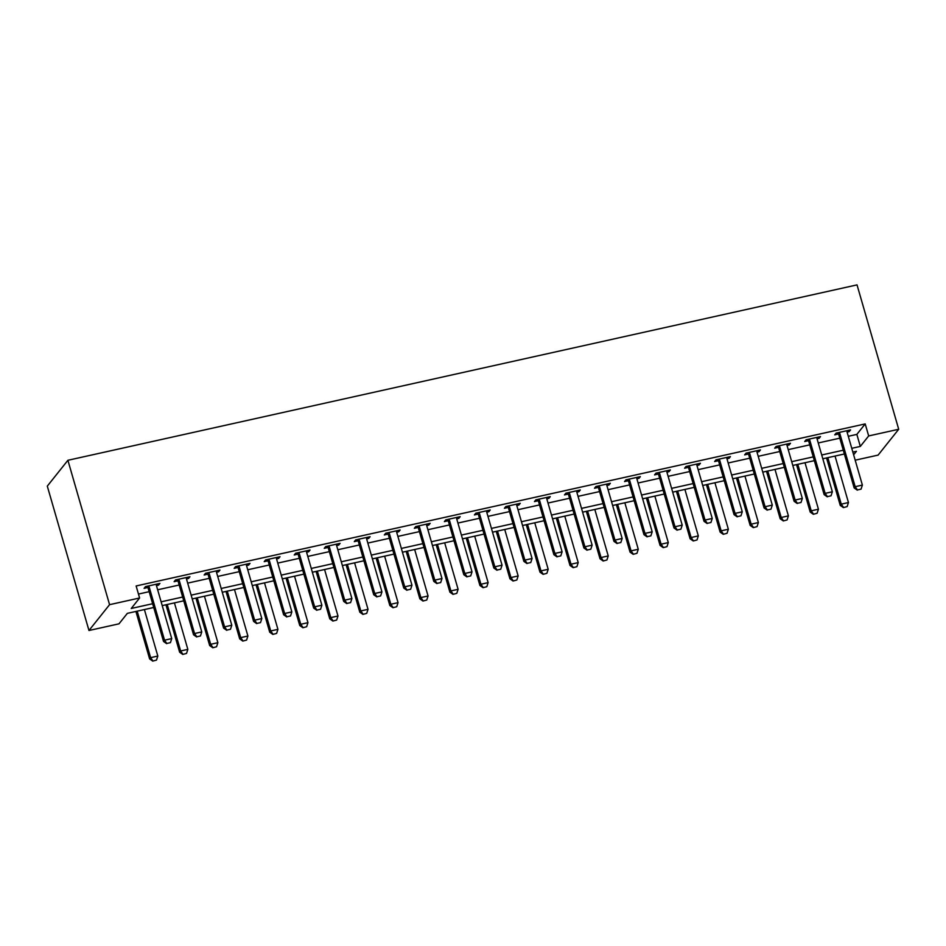<?xml version="1.0" encoding="UTF-8"?>
<svg xmlns="http://www.w3.org/2000/svg" width="946" height="946" viewBox="0 0 946 946"><rect width="100%" height="100%" fill="white"/><g stroke="black" fill="none" stroke-linecap="round" stroke-linejoin="round"><path stroke-width="1.42" d="M153.725 607.486L127.355 613.351L118.995 623.828L88.971 630.497L47.3 486.126L67.899 460.288L857.029 284.888L898.7 429.271L868.676 435.94L865.2 423.914L136.129 585.964L139.594 597.99L131.246 608.467L152.637 603.714M898.7 429.271L878.101 455.109L855.184 460.194M138.459 594.064L149.161 591.676M157.651 589.796L179.184 585.006M187.675 583.114L209.22 578.337M217.71 576.445L239.243 571.656M247.734 569.776L269.267 564.987M277.757 563.095L299.303 558.306M307.793 556.425L329.326 551.636M337.817 549.744L359.362 544.967M367.84 543.075L389.385 538.286M397.876 536.406L419.409 531.617M427.899 529.725L449.445 524.935M457.923 523.055L479.468 518.266M487.959 516.374L509.492 511.597M517.982 509.705L539.527 504.916M548.006 503.036L569.551 498.246M578.041 496.354L599.575 491.565M608.065 489.685L629.61 484.896M638.089 483.004L659.634 478.215M668.124 476.335L689.658 471.546M698.148 469.654L719.693 464.876M728.172 462.984L749.717 458.195M758.207 456.315L779.74 451.526M788.231 449.634L809.776 444.845M818.266 442.965L839.8 438.175M848.29 436.283L856.851 434.391L865.2 423.914M847.084 432.109L849.153 431.648L850.549 429.898L836.134 433.102L834.739 434.853L838.393 434.037M817.048 438.778L819.13 438.317L820.513 436.579L806.098 439.772L804.715 441.522L808.357 440.706M787.025 445.448L789.094 444.998L790.489 443.248L776.075 446.453L774.679 448.191L778.333 447.387M757.001 452.129L759.07 451.668L760.466 449.918L746.051 453.122L744.656 454.872L748.31 454.056M726.966 458.798L729.047 458.337L730.43 456.599L716.016 459.803L714.632 461.542L718.274 460.737M696.871 464.048L696.859 464.758A2.566 2.4 38.6 0 0 696.954 465.515L699.011 465.018L700.407 463.268L685.992 466.473L684.597 468.223L688.25 467.407M666.847 470.73L666.824 471.439A2.566 2.4 38.6 0 0 666.93 472.196L668.988 471.687L670.383 469.949L655.968 473.142L654.573 474.892L658.227 474.076M636.883 478.818L638.964 478.369L640.347 476.618L625.933 479.823L624.549 481.561L628.191 480.757M606.859 485.499L608.928 485.038L610.324 483.288L595.909 486.492L594.514 488.242L598.168 487.427M576.835 492.168L578.905 491.707L580.3 489.969L565.885 493.173L564.49 494.912L568.144 494.108M546.8 498.849L548.881 498.388L550.265 496.638L535.85 499.843L534.466 501.593L538.108 500.777M516.776 505.519L518.846 505.058L520.241 503.319L505.826 506.524L504.431 508.262L508.085 507.458M486.752 512.2L488.822 511.739L490.217 509.989L475.803 513.193L474.407 514.943L478.061 514.127M456.717 518.869L458.786 518.408L460.182 516.658L445.767 519.862L444.384 521.613L448.026 520.797M426.622 524.119L426.611 524.829A2.566 2.4 38.6 0 0 426.705 525.586L428.763 525.077L430.158 523.339L415.743 526.544L414.348 528.282L418.002 527.478M396.599 530.801L396.575 531.51A2.566 2.4 38.6 0 0 396.681 532.255L398.739 531.758L400.134 530.008L385.72 533.213L384.324 534.963L387.978 534.147M366.634 538.889L368.704 538.428L370.099 536.689L355.684 539.894L354.301 541.632L357.943 540.828M336.61 545.57L338.68 545.109L340.075 543.359L325.661 546.563L324.265 548.313L327.919 547.498M306.587 552.239L308.656 551.778L310.04 550.028L295.637 553.233L294.241 554.983L297.895 554.167M276.551 558.909L278.621 558.447L280.016 556.709L265.601 559.914L264.218 561.652L267.86 560.848M246.528 565.59L248.597 565.129L249.992 563.378L235.578 566.583L234.182 568.333L237.836 567.517M216.504 572.259L218.573 571.798L219.957 570.06L205.554 573.264L204.159 575.002L207.801 574.198M186.409 577.509L186.386 578.219A2.566 2.4 38.6 0 0 186.48 578.976L188.538 578.479L189.933 576.729L175.518 579.933L174.135 581.684L177.777 580.868M156.374 584.19L156.362 584.9A2.566 2.4 38.6 0 0 156.457 585.657L158.514 585.148L159.909 583.41L145.495 586.603L144.099 588.353L147.753 587.537M139.594 597.99L109.57 604.671L67.899 460.288M109.57 604.671L88.971 630.497M853.635 454.801L856.426 451.301L852.854 452.093M844.364 453.985L822.819 458.775M814.34 460.655L792.795 465.444M784.305 467.336L762.772 472.125M754.281 474.005L732.736 478.794M724.258 480.686L702.712 485.475M694.222 487.356L672.689 492.145M664.198 494.025L642.653 498.814M634.163 500.706L612.63 505.495M604.139 507.375L582.606 512.164M574.116 514.056L552.57 518.846M544.08 520.726L522.547 525.515M514.056 527.407L492.523 532.184M484.033 534.076L462.488 538.865M453.997 540.745L432.464 545.535M423.974 547.427L402.44 552.216M393.95 554.096L372.405 558.885M363.914 560.777L342.381 565.554M333.891 567.446L312.357 572.235M303.867 574.116L282.322 578.905M273.832 580.797L252.298 585.586M243.808 587.466L222.275 592.255M213.784 594.147L192.239 598.924M183.749 600.816L162.215 605.606M851.767 448.321L860.316 446.417L868.676 435.94M161.127 601.822L182.661 597.032M191.151 595.152L212.684 590.363M221.175 588.483L242.72 583.694M251.21 581.802L272.744 577.013M281.234 575.133L302.779 570.343M311.258 568.451L332.803 563.662M341.293 561.782L362.826 556.993M371.317 555.101L392.862 550.324M401.341 548.432L422.886 543.643M431.376 541.762L452.909 536.973M461.4 535.081L482.945 530.292M491.423 528.412L512.969 523.623M521.459 521.731L542.992 516.954M551.483 515.062L573.028 510.272M581.506 508.392L603.051 503.603M611.542 501.711L633.075 496.922M641.565 495.042L663.111 490.253M671.589 488.361L693.134 483.583M701.625 481.691L723.158 476.902M731.648 475.022L753.193 470.233M761.684 468.341L783.217 463.552M791.707 461.672L813.241 456.883M821.731 454.991L843.276 450.201M856.851 434.391L860.316 446.417M848.763 430.3L849.153 431.648M818.739 436.969L819.13 438.317M788.704 443.639L789.094 444.998M758.68 450.32L759.07 451.668M728.657 456.989L729.047 458.337M698.621 463.67L699.011 465.018M668.597 470.339L668.988 471.687M638.574 477.009L638.964 478.369M608.538 483.69L608.928 485.038M578.514 490.359L578.905 491.707M548.491 497.04L548.881 498.388M518.455 503.71L518.846 505.058M488.432 510.379L488.822 511.739M458.408 517.06L458.786 518.408M428.372 523.729L428.763 525.077M398.349 530.41L398.739 531.758M368.325 537.08L368.704 538.428M338.29 543.761L338.68 545.109M308.266 550.43L308.656 551.778M278.242 557.099L278.621 558.447M248.207 563.781L248.597 565.129M218.183 570.45L218.573 571.798M188.148 577.131L188.538 578.479M158.124 583.8L158.514 585.148M857.454 489.945L861.061 489.141L857.454 489.945L855.172 486.693L854.167 487.947L838.889 435.006A2.566 2.4 38.6 0 0 838.558 434.297L837.565 432.783M847.013 430.678L847.001 431.388A2.566 2.4 38.6 0 0 847.096 432.145L862.374 485.085L855.172 486.693L839.882 433.753A2.566 2.4 38.6 0 0 839.563 433.043L839.161 432.428M861.061 489.141L862.374 485.085M854.167 487.947L857.289 490.146M826.544 457.947L840.249 505.401L841.254 504.147L848.456 502.539L835.034 456.055M843.371 507.6L847.143 506.595L843.371 507.6L840.249 505.401M827.833 457.663L841.254 504.147L843.536 507.399M848.456 502.539L847.143 506.595M827.431 496.615L831.026 495.81L827.431 496.615L825.137 493.363L824.132 494.616L808.854 441.676A2.566 2.4 38.6 0 0 808.534 440.978L807.541 439.452M816.989 437.359L816.966 438.069A2.566 2.4 38.6 0 0 817.06 438.826L832.35 491.766L825.137 493.363L809.859 440.422A2.566 2.4 38.6 0 0 809.54 439.724L809.137 439.098M831.026 495.81L832.35 491.766M824.132 494.616L827.253 496.827M797.395 503.284L801.002 502.492L797.395 503.284L795.113 500.032L794.108 501.297L778.83 448.357A2.566 2.4 38.6 0 0 778.511 447.647L777.517 446.134M786.954 444.029L786.942 444.738A2.566 2.4 38.6 0 0 787.037 445.495L802.314 498.436L795.113 500.032L779.835 447.103A2.566 2.4 38.6 0 0 779.504 446.394L779.102 445.779M801.002 502.492L802.314 498.436M794.108 501.297L797.23 503.497M767.372 509.965L770.978 509.161L767.372 509.965L765.089 506.713L764.084 507.967L748.806 455.026A2.566 2.4 38.6 0 0 748.475 454.328L747.482 452.803M756.93 450.71L756.918 451.419A2.566 2.4 38.6 0 0 757.013 452.164L772.291 505.105L765.089 506.713L749.8 453.773A2.566 2.4 38.6 0 0 749.48 453.063L749.078 452.448M770.978 509.161L772.291 505.105M764.084 507.967L767.206 510.166M796.52 464.616L810.214 512.07L811.219 510.816L818.432 509.22L805.011 462.736M813.335 514.281L817.108 513.264L813.335 514.281L810.214 512.07M797.809 464.332L811.219 510.816L813.513 514.068M818.432 509.22L817.108 513.264M766.497 471.297L780.19 518.751L781.195 517.486L788.396 515.889L774.987 469.405M783.312 520.95L787.084 519.945L783.312 520.95L780.19 518.751M767.774 471.013L781.195 517.486L783.477 520.738M788.396 515.889L787.084 519.945M736.461 477.967L750.166 525.42L751.159 524.167L758.373 522.559L744.951 476.086M753.288 527.632L757.06 526.615L753.288 527.632L750.166 525.42M737.75 477.683L751.159 524.167L753.454 527.419M758.373 522.559L757.06 526.615M737.348 516.634L740.943 515.83L737.348 516.634L735.054 513.382L734.049 514.648L718.771 461.707A2.566 2.4 38.6 0 0 718.452 460.998L717.458 459.484M726.906 457.379L726.883 458.089A2.566 2.4 38.6 0 0 726.977 458.845L742.267 511.786L735.054 513.382L719.776 460.442A2.566 2.4 38.6 0 0 719.457 459.744L719.055 459.129M740.943 515.83L742.267 511.786M734.049 514.648L737.171 516.847M706.437 484.636L720.131 532.101L721.136 530.836L728.349 529.24L714.928 482.756M723.252 534.301L727.025 533.296L723.252 534.301L720.131 532.101M707.726 484.352L721.136 530.836L723.43 534.088M728.349 529.24L727.025 533.296M707.312 523.315L710.919 522.511L707.312 523.315L705.03 520.064L704.025 521.317L688.747 468.376A2.566 2.4 38.6 0 0 688.428 467.667L687.435 466.153M696.954 465.515L712.232 518.455L705.03 520.064L689.752 467.123A2.566 2.4 38.6 0 0 689.421 466.413L689.019 465.799M710.919 522.511L712.232 518.455M704.025 521.317L707.147 523.516M677.289 529.985L680.895 529.181L677.289 529.985L674.995 526.733L674.001 527.986L658.723 475.046A2.566 2.4 38.6 0 0 658.392 474.348L657.399 472.823M666.93 472.196L682.208 525.136L674.995 526.733L659.717 473.792A2.566 2.4 38.6 0 0 659.397 473.095L658.995 472.48M680.895 529.181L682.208 525.136M674.001 527.986L677.123 530.198M647.265 536.654L650.86 535.862L647.265 536.654L644.971 533.402L643.966 534.667L628.688 481.727A2.566 2.4 38.6 0 0 628.369 481.017L627.375 479.504M636.824 477.399L636.8 478.108A2.566 2.4 38.6 0 0 636.895 478.865L652.184 531.806L644.971 533.402L629.693 480.473A2.566 2.4 38.6 0 0 629.374 479.764L628.972 479.149M650.86 535.862L652.184 531.806M643.966 534.667L647.088 536.867M617.23 543.335L620.836 542.531L617.23 543.335L614.947 540.083L613.942 541.337L598.664 488.396A2.566 2.4 38.6 0 0 598.345 487.698L597.352 486.173M606.788 484.08L606.776 484.79A2.566 2.4 38.6 0 0 606.871 485.546L622.149 538.475L614.947 540.083L599.669 487.143A2.566 2.4 38.6 0 0 599.338 486.433L598.936 485.818M620.836 542.531L622.149 538.475M613.942 541.337L617.064 543.548M587.206 550.004L590.812 549.212L587.206 550.004L584.912 546.753L583.919 548.018L568.641 495.077A2.566 2.4 38.6 0 0 568.31 494.368L567.316 492.854M576.764 490.749L576.741 491.459A2.566 2.4 38.6 0 0 576.847 492.216L592.125 545.156L584.912 546.753L569.634 493.812A2.566 2.4 38.6 0 0 569.315 493.114L568.913 492.499M590.812 549.212L592.125 545.156M583.919 548.018L587.04 550.217M676.414 491.317L690.107 538.771L691.112 537.517L698.314 535.909L684.904 489.425M693.229 540.97L697.001 539.965L693.229 540.97L690.107 538.771M677.691 491.033L691.112 537.517L693.394 540.769M698.314 535.909L697.001 539.965M646.378 497.986L660.083 545.44L661.077 544.187L668.29 542.59L654.869 496.106M663.205 547.651L666.977 546.634L663.205 547.651L660.083 545.44M647.667 497.702L661.077 544.187L663.371 547.438M668.29 542.59L666.977 546.634M616.354 504.667L630.048 552.121L631.053 550.868L638.266 549.259L624.845 502.775M633.17 554.321L636.942 553.315L633.17 554.321L630.048 552.121M617.643 504.384L631.053 550.868L633.347 554.12M638.266 549.259L636.942 553.315M586.331 511.337L600.024 558.79L601.029 557.537L608.231 555.941L594.821 509.456M603.146 561.002L606.918 559.985L603.146 561.002L600.024 558.79M587.608 511.053L601.029 557.537L603.312 560.789M608.231 555.941L606.918 559.985M556.295 518.018L570 565.471L570.994 564.206L578.207 562.61L564.786 516.126M573.122 567.671L576.894 566.666L573.122 567.671L570 565.471M557.584 517.722L570.994 564.206L573.288 567.458M578.207 562.61L576.894 566.666M557.182 556.686L560.777 555.881L557.182 556.686L554.888 553.434L553.883 554.687L538.605 501.747A2.566 2.4 38.6 0 0 538.286 501.049L537.293 499.523M546.741 497.43L546.717 498.14A2.566 2.4 38.6 0 0 546.812 498.885L562.101 551.825L554.888 553.434L539.61 500.493A2.566 2.4 38.6 0 0 539.291 499.784L538.889 499.169M560.777 555.881L562.101 551.825M553.883 554.687L557.005 556.887M526.272 524.687L539.965 572.141L540.97 570.887L548.183 569.279L534.762 522.795M543.087 574.34L546.859 573.335L543.087 574.34L539.965 572.141M527.549 524.403L540.97 570.887L543.264 574.139M548.183 569.279L546.859 573.335M527.147 563.355L530.753 562.551L527.147 563.355L524.864 560.103L523.859 561.356L508.581 508.416A2.566 2.4 38.6 0 0 508.262 507.718L507.269 506.193M516.705 504.1L516.693 504.809A2.566 2.4 38.6 0 0 516.788 505.566L532.066 558.507L524.864 560.103L509.587 507.162A2.566 2.4 38.6 0 0 509.255 506.465L508.853 505.85M530.753 562.551L532.066 558.507M523.859 561.356L526.981 563.568M496.248 531.356L509.941 578.81L510.946 577.557L518.148 575.96L504.738 529.476M513.063 581.021L516.835 580.004L513.063 581.021L509.941 578.81M497.525 531.073L510.946 577.557L513.229 580.809M518.148 575.96L516.835 580.004M497.123 570.024L500.73 569.232L497.123 570.024L494.829 566.784L493.836 568.038L478.558 515.097A2.566 2.4 38.6 0 0 478.227 514.388L477.233 512.874M486.682 510.769L486.658 511.479A2.566 2.4 38.6 0 0 486.764 512.235L502.042 565.176L494.829 566.784L479.551 513.844A2.566 2.4 38.6 0 0 479.232 513.134L478.83 512.519M500.73 569.232L502.042 565.176M493.836 568.038L496.957 570.237M466.212 538.038L479.918 585.491L480.911 584.238L488.124 582.63L474.703 536.145M483.039 587.691L486.812 586.686L483.039 587.691L479.918 585.491M467.501 537.754L480.911 584.238L483.205 587.49M488.124 582.63L486.812 586.686M467.099 576.705L470.694 575.901L467.099 576.705L464.805 573.453L463.8 574.707L448.522 521.766A2.566 2.4 38.6 0 0 448.203 521.069L447.21 519.543M456.658 517.45L456.634 518.16A2.566 2.4 38.6 0 0 456.729 518.916L472.019 571.845L464.805 573.453L449.527 520.513A2.566 2.4 38.6 0 0 449.208 519.803L448.806 519.188M470.694 575.901L472.019 571.845M463.8 574.707L466.922 576.918M436.189 544.707L449.882 592.161L450.887 590.907L458.101 589.311L444.679 542.827M453.004 594.372L456.776 593.355L453.004 594.372L449.882 592.161M437.466 544.423L450.887 590.907L453.169 594.159M458.101 589.311L456.776 593.355M437.064 583.375L440.67 582.582L437.064 583.375L434.782 580.123L433.776 581.388L418.499 528.447A2.566 2.4 38.6 0 0 418.167 527.738L417.186 526.224M426.705 525.586L441.983 578.526L434.782 580.123L419.504 527.182A2.566 2.4 38.6 0 0 419.173 526.484L418.771 525.87M440.67 582.582L441.983 578.526M433.776 581.388L436.898 583.587M406.165 551.388L419.858 598.842L420.864 597.576L428.065 595.98L414.655 549.496M422.98 601.041L426.752 600.036L422.98 601.041L419.858 598.842M407.442 551.092L420.864 597.576L423.146 600.828M428.065 595.98L426.752 600.036M407.04 590.056L410.647 589.252L407.04 590.056L404.746 586.804L403.753 588.057L388.463 535.117A2.566 2.4 38.6 0 0 388.144 534.419L387.151 532.894M396.681 532.255L411.959 585.196L404.746 586.804L389.468 533.863A2.566 2.4 38.6 0 0 389.149 533.154L388.747 532.539M410.647 589.252L411.959 585.196M403.753 588.057L406.875 590.257M376.13 558.057L389.835 605.511L390.828 604.258L398.041 602.649L384.62 556.165M392.957 607.722L396.729 606.705L392.957 607.722L389.835 605.511M377.419 557.773L390.828 604.258L393.122 607.509M398.041 602.649L396.729 606.705M377.005 596.725L380.611 595.921L377.005 596.725L374.722 593.473L373.717 594.727L358.439 541.798A2.566 2.4 38.6 0 0 358.12 541.088L357.127 539.575M366.575 537.47L366.551 538.179A2.566 2.4 38.6 0 0 366.646 538.936L381.936 591.877L374.722 593.473L359.445 540.533A2.566 2.4 38.6 0 0 359.125 539.835L358.723 539.22M380.611 595.921L381.936 591.877M373.717 594.727L376.839 596.938M346.981 603.406L350.588 602.602L346.981 603.406L344.699 600.154L343.694 601.408L328.416 548.467A2.566 2.4 38.6 0 0 328.085 547.758L327.103 546.244M336.54 544.139L336.528 544.849A2.566 2.4 38.6 0 0 336.622 545.606L351.9 598.546L344.699 600.154L329.421 547.214A2.566 2.4 38.6 0 0 329.09 546.504L328.688 545.889M350.588 602.602L351.9 598.546M343.694 601.408L346.815 603.607M316.957 610.075L320.564 609.271L316.957 610.075L314.663 606.824L313.67 608.077L298.38 555.136A2.566 2.4 38.6 0 0 298.061 554.439L297.068 552.913M306.516 550.82L306.492 551.53A2.566 2.4 38.6 0 0 306.599 552.287L321.877 605.227L314.663 606.824L299.385 553.883A2.566 2.4 38.6 0 0 299.066 553.185L298.664 552.559M320.564 609.271L321.877 605.227M313.67 608.077L316.792 610.288M286.922 616.745L290.528 615.952L286.922 616.745L284.64 613.493L283.634 614.758L268.357 561.818A2.566 2.4 38.6 0 0 268.037 561.108L267.044 559.594M276.492 557.49L276.469 558.199A2.566 2.4 38.6 0 0 276.563 558.956L291.853 611.896L284.64 613.493L269.362 560.552A2.566 2.4 38.6 0 0 269.042 559.855L268.64 559.24M290.528 615.952L291.853 611.896M283.634 614.758L286.756 616.958M256.898 623.426L260.505 622.622L256.898 623.426L254.616 620.174L253.611 621.427L238.333 568.487A2.566 2.4 38.6 0 0 238.002 567.789L237.02 566.264M246.457 564.171L246.445 564.88A2.566 2.4 38.6 0 0 246.539 565.625L261.817 618.566L254.616 620.174L239.338 567.233A2.566 2.4 38.6 0 0 239.007 566.524L238.605 565.909M260.505 622.622L261.817 618.566M253.611 621.427L256.733 623.627M226.874 630.095L230.481 629.291L226.874 630.095L224.58 626.843L223.587 628.097L208.297 575.168A2.566 2.4 38.6 0 0 207.978 574.459L206.985 572.945M216.433 570.84L216.409 571.55A2.566 2.4 38.6 0 0 216.516 572.306L231.794 625.247L224.58 626.843L209.303 573.903A2.566 2.4 38.6 0 0 208.983 573.205L208.581 572.59M230.481 629.291L231.794 625.247M223.587 628.097L226.709 630.308M196.839 636.776L200.446 635.972L196.839 636.776L194.557 633.524L193.552 634.778L178.274 581.837A2.566 2.4 38.6 0 0 177.954 581.128L176.961 579.614M186.48 578.976L201.758 631.916L194.557 633.524L179.279 580.584A2.566 2.4 38.6 0 0 178.96 579.874L178.558 579.259M200.446 635.972L201.758 631.916M193.552 634.778L196.673 636.977M166.815 643.446L170.422 642.641L166.815 643.446L164.533 640.194L163.528 641.447L148.25 588.507A2.566 2.4 38.6 0 0 147.919 587.809L146.937 586.284M156.457 585.657L171.734 638.597L164.533 640.194L149.255 587.253A2.566 2.4 38.6 0 0 148.924 586.555L148.522 585.929M170.422 642.641L171.734 638.597M163.528 641.447L166.65 643.658M346.106 564.727L359.799 612.192L360.804 610.927L368.018 609.33L354.596 562.846M362.921 614.392L366.693 613.375L362.921 614.392L359.799 612.192M347.383 564.443L360.804 610.927L363.087 614.179M368.018 609.33L366.693 613.375M316.082 571.408L329.776 618.861L330.781 617.608L337.982 616L324.573 569.516M332.897 621.061L336.67 620.056L332.897 621.061L329.776 618.861M317.359 571.124L330.781 617.608L333.063 620.86M337.982 616L336.67 620.056M286.047 578.077L299.752 625.531L300.745 624.277L307.958 622.681L294.537 576.197M302.874 627.742L306.646 626.725L302.874 627.742L299.752 625.531M287.336 577.793L300.745 624.277L303.039 627.529M307.958 622.681L306.646 626.725M256.023 584.758L269.716 632.212L270.722 630.947L277.923 629.35L264.513 582.866M272.838 634.411L276.61 633.406L272.838 634.411L269.716 632.212M257.3 584.474L270.722 630.947L273.004 634.198M277.923 629.35L276.61 633.406M225.999 591.427L239.693 638.881L240.698 637.628L247.899 636.019L234.49 589.535M242.815 641.092L246.587 640.075L242.815 641.092L239.693 638.881M227.276 591.144L240.698 637.628L242.98 640.88M247.899 636.019L246.587 640.075M195.964 598.097L209.669 645.562L210.662 644.297L217.876 642.701L204.454 596.216M212.791 647.762L216.551 646.757L212.791 647.762L209.669 645.562M197.253 597.813L210.662 644.297L212.956 647.549M217.876 642.701L216.551 646.757M165.94 604.778L179.634 652.232L180.639 650.978L187.84 649.37L174.431 602.886M182.755 654.431L186.528 653.426L182.755 654.431L179.634 652.232M167.217 604.494L180.639 650.978L182.921 654.23M187.84 649.37L186.528 653.426M135.917 611.447L149.61 658.901L150.615 657.647L157.816 656.051L144.407 609.567M152.732 661.112L156.504 660.095L152.732 661.112L149.61 658.901M137.194 611.163L150.615 657.647L152.897 660.899M157.816 656.051L156.504 660.095M839.563 433.043L838.558 434.297M839.882 433.753L838.889 435.006M809.54 439.724L808.534 440.978M809.859 440.422L808.854 441.676M779.504 446.394L778.511 447.647M779.835 447.103L778.83 448.357M749.48 453.063L748.475 454.328M749.8 453.773L748.806 455.026M719.457 459.744L718.452 460.998M719.776 460.442L718.771 461.707M689.421 466.413L688.428 467.667M689.752 467.123L688.747 468.376M659.397 473.095L658.392 474.348M659.717 473.792L658.723 475.046M629.374 479.764L628.369 481.017M629.693 480.473L628.688 481.727M599.338 486.433L598.345 487.698M599.669 487.143L598.664 488.396M569.315 493.114L568.31 494.368M569.634 493.812L568.641 495.077M539.291 499.784L538.286 501.049M539.61 500.493L538.605 501.747M509.255 506.465L508.262 507.718M509.587 507.162L508.581 508.416M479.232 513.134L478.227 514.388M479.551 513.844L478.558 515.097M449.208 519.803L448.203 521.069M449.527 520.513L448.522 521.766M419.173 526.484L418.167 527.738M419.504 527.182L418.499 528.447M389.149 533.154L388.144 534.419M389.468 533.863L388.463 535.117M359.125 539.835L358.12 541.088M359.445 540.533L358.439 541.798M329.09 546.504L328.085 547.758M329.421 547.214L328.416 548.467M299.066 553.185L298.061 554.439M299.385 553.883L298.38 555.136M269.042 559.855L268.037 561.108M269.362 560.552L268.357 561.818M239.007 566.524L238.002 567.789M239.338 567.233L238.333 568.487M208.983 573.205L207.978 574.459M209.303 573.903L208.297 575.168M178.96 579.874L177.954 581.128M179.279 580.584L178.274 581.837M148.924 586.555L147.919 587.809M149.255 587.253L148.25 588.507"/></g></svg>
